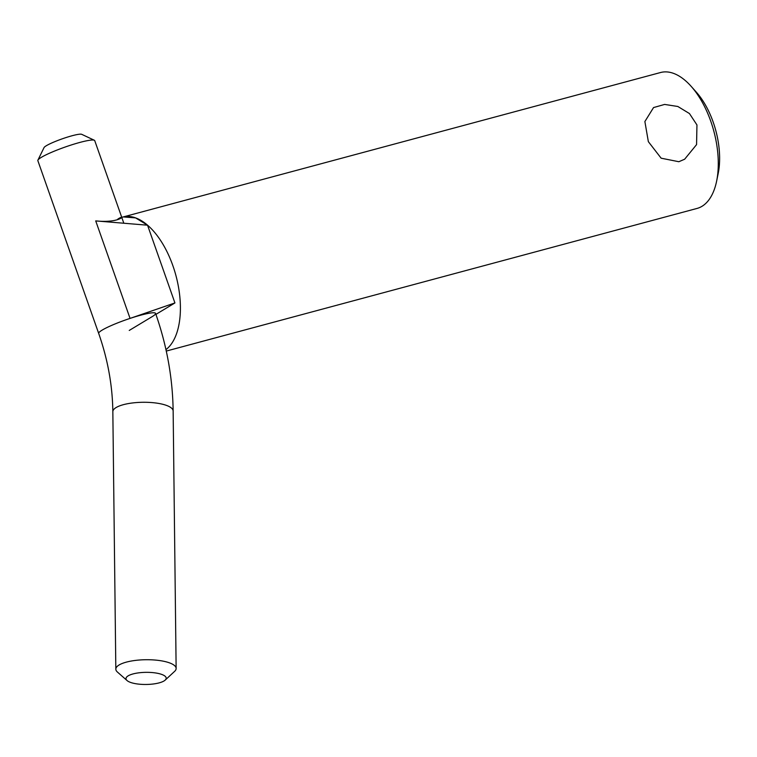<?xml version="1.0" encoding="UTF-8"?>
<svg xmlns="http://www.w3.org/2000/svg" width="757" height="757" viewBox="0 0 757 757"><rect width="100%" height="100%" fill="white"/><g stroke="black" fill="none" stroke-linecap="round" stroke-linejoin="round"><path stroke-width="1.14" d="M129.239 330.44L152.081 316.691A30.157 3.776 160.6 0 0 155.573 313.379A30.157 3.776 160.6 0 0 130.053 318.404L174.924 302.942L155.923 314.382M117.742 219.189C126.173 213.304 121.877 223.57 95.713 220.902L147.539 225.198L135.579 217.893L123.268 216.928M147.539 225.198L174.924 302.942M95.713 220.902L130.053 318.404M123.136 216.956L660.53 72.53A70.363 36.26 75 0 1 691.169 86.355A70.363 36.26 75 0 1 710.766 121.234A70.363 36.26 75 0 1 716.633 181.112A70.363 36.26 75 0 1 697.055 208.43L166.275 351.068M716.633 181.112L718.204 173.429A60.305 31.084 -105 0 0 713.179 122.104A60.305 31.084 -105 0 0 696.374 92.212L691.169 86.355M165.953 349.62A70.363 36.26 -105 0 0 173.892 268.697A70.363 36.26 -105 0 0 122.672 217.079M678.849 161.724L661.145 158.194L648.352 141.663L644.879 121.546L653.546 107.57L664.618 104.428L677.827 106.482L689.447 113.55L696.951 124.943L696.563 144.615L684.64 159.225L678.849 161.724M165.187 680.098A20.098 6.065 -0.7 0 1 146.167 684.47A20.098 6.065 -0.7 0 1 127.053 680.543A20.098 6.065 -0.7 0 1 128.188 675.831A20.098 6.065 -0.7 0 1 153.832 672.727A20.098 6.065 -0.7 0 1 165.187 680.098L174.621 671.364A30.157 9.093 179.3 0 0 176.135 668.469A30.157 9.093 179.3 0 0 152.98 659.896A30.157 9.093 179.3 0 0 119.123 664.968A30.157 9.093 179.3 0 0 115.83 669.169L112.84 411.732A30.157 9.093 179.3 0 1 116.133 407.531A30.157 9.093 179.3 0 1 149.99 402.45A30.157 9.093 179.3 0 1 173.145 411.032C172.7 378.055 166.843 345.504 155.573 313.379A30.157 3.776 160.6 0 0 133.592 317.259A30.157 3.776 160.6 0 0 102.176 330.099A30.157 3.776 160.6 0 0 98.684 333.411L37.85 160.664A30.157 3.776 -19.4 0 1 37.916 160.134A30.157 3.776 -19.4 0 1 41.342 157.352A30.157 3.776 -19.4 0 1 70.988 145.07A30.157 3.776 -19.4 0 1 94.351 140.263A30.157 3.776 -19.4 0 1 94.729 140.632L123.826 223.23M94.351 140.263L81.68 134.311A20.098 2.517 160.6 0 0 66.114 137.528A20.098 2.517 160.6 0 0 46.347 145.713A20.098 2.517 160.6 0 0 44.067 147.558L37.916 160.134M115.83 669.169A30.157 9.093 179.3 0 0 117.411 672.036L127.053 680.543M123.713 216.833L121.413 217.354M173.145 411.032L176.135 668.469M112.84 411.732C112.509 385.521 107.787 359.414 98.684 333.411"/></g></svg>
